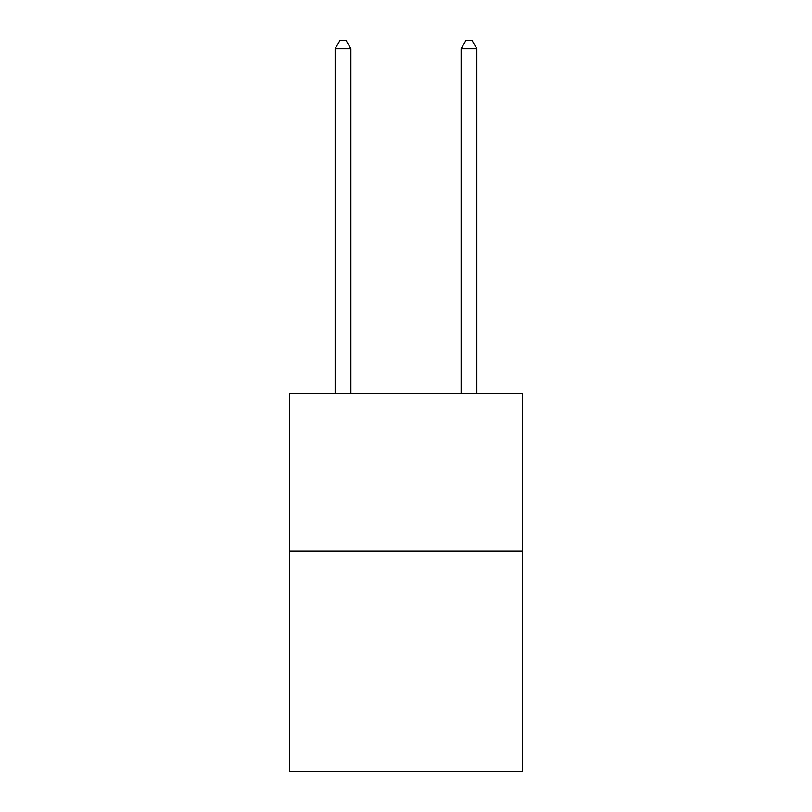 <?xml version="1.0" encoding="UTF-8"?>
<svg xmlns="http://www.w3.org/2000/svg" width="812" height="812" viewBox="0 0 812 812"><rect width="100%" height="100%" fill="white"/><g stroke="black" fill="none" stroke-linecap="round" stroke-linejoin="round"><path stroke-width="1.22" d="M522.532 550.942L522.532 771.4L289.468 771.4L289.468 393.465L522.532 393.465L522.532 550.942L289.468 550.942M350.885 393.465L350.885 48.791L335.133 48.791L335.133 393.465M335.133 48.791L339.863 40.6L346.156 40.6L350.885 48.791M476.867 393.465L476.867 48.791L461.114 48.791L461.114 393.465M461.114 48.791L465.844 40.6L472.137 40.6L476.867 48.791"/></g></svg>
